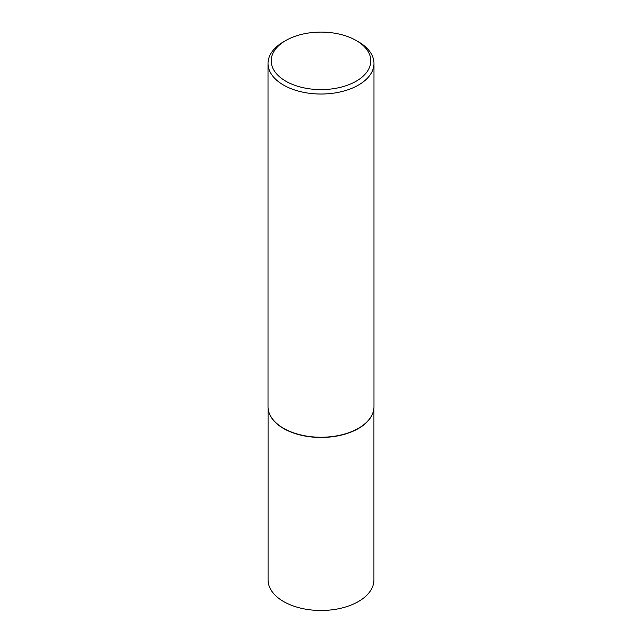 <?xml version="1.0" encoding="UTF-8"?>
<svg xmlns="http://www.w3.org/2000/svg" width="642" height="642" viewBox="0 0 642 642"><rect width="100%" height="100%" fill="white"/><g stroke="black" fill="none" stroke-linecap="round" stroke-linejoin="round"><path stroke-width="0.96" d="M373.54 410.591A52.925 30.559 180 0 1 373.516 410.711A52.925 30.559 180 0 1 338.157 435.814A52.925 30.559 180 0 1 283.579 428.511A52.925 30.559 180 0 1 268.484 410.711A52.925 30.559 180 0 1 268.46 410.591M373.925 408.023L373.925 579.935A52.925 30.559 180 0 1 341.255 608.159A52.925 30.559 180 0 1 283.579 601.538A52.925 30.559 180 0 1 268.075 579.935L268.075 408.023M373.981 63.446L373.981 406.659A52.981 30.583 180 0 1 373.564 410.471A52.981 30.583 180 0 1 338.173 435.597A52.981 30.583 180 0 1 283.539 428.286A52.981 30.583 180 0 1 268.436 410.471A52.981 30.583 180 0 1 268.019 406.659L268.019 63.446A52.981 30.583 180 0 1 283.539 41.818L285.786 40.518A49.803 28.754 0 0 0 285.786 81.181A49.803 28.754 0 0 0 356.214 81.181A49.803 28.754 0 0 0 356.214 40.518L358.461 41.818A52.981 30.583 180 0 1 373.981 63.446A52.981 30.583 180 0 1 341.271 91.702A52.981 30.583 180 0 1 283.539 85.073A52.981 30.583 180 0 1 268.019 63.446M358.461 41.818L356.214 40.518A49.803 28.754 0 0 0 285.786 40.518"/></g></svg>
